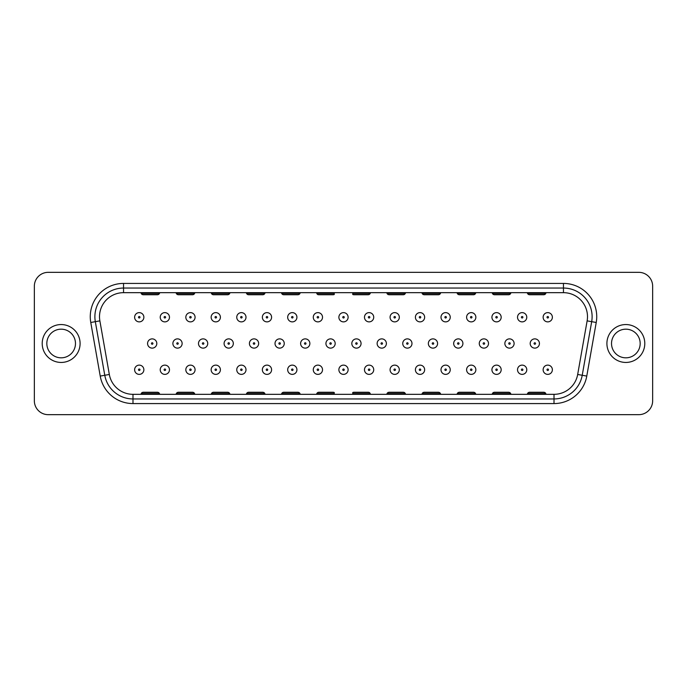 <?xml version="1.0" encoding="UTF-8"?>
<svg xmlns="http://www.w3.org/2000/svg" width="687" height="687" viewBox="0 0 687 687"><rect width="100%" height="100%" fill="white"/><g stroke="black" fill="none" stroke-linecap="round" stroke-linejoin="round"><path stroke-width="1.03" d="M394.699 369.005A0.739 0.739 0 0 1 395.437 369.752A0.739 0.739 0 0 1 394.699 370.491A0.739 0.739 0 0 1 393.96 369.752A0.739 0.739 0 0 1 394.699 369.005M394.699 365.123A4.62 4.62 0 0 1 399.319 369.752A4.62 4.62 0 0 1 394.699 374.372A4.62 4.62 0 0 1 390.079 369.752A4.62 4.62 0 0 1 394.699 365.123A4.62 4.62 0 0 0 390.079 369.752A4.62 4.62 0 0 0 394.699 374.372M292.301 369.005A0.739 0.739 0 0 1 293.04 369.752A0.739 0.739 0 0 1 292.301 370.491A0.739 0.739 0 0 1 291.563 369.752A0.739 0.739 0 0 1 292.301 369.005M292.301 365.123A4.62 4.62 0 0 1 296.921 369.752A4.62 4.62 0 0 1 292.301 374.372A4.62 4.62 0 0 1 287.681 369.752A4.62 4.62 0 0 1 292.301 365.123A4.62 4.62 0 0 1 296.921 369.752A4.62 4.62 0 0 1 292.301 374.372M420.023 369.005A0.739 0.739 0 0 1 420.762 369.752A0.739 0.739 0 0 1 420.023 370.491A0.739 0.739 0 0 1 419.285 369.752A0.739 0.739 0 0 1 420.023 369.005M420.023 365.123A4.62 4.62 0 0 1 424.643 369.752A4.62 4.62 0 0 1 420.023 374.372A4.62 4.62 0 0 1 415.403 369.752A4.62 4.62 0 0 1 420.023 365.123A4.62 4.62 0 0 1 424.643 369.752A4.62 4.62 0 0 1 420.023 374.372M266.977 369.005A0.739 0.739 0 0 1 267.715 369.752A0.739 0.739 0 0 1 266.977 370.491A0.739 0.739 0 0 1 266.238 369.752A0.739 0.739 0 0 1 266.977 369.005M266.977 365.123A4.62 4.62 0 0 1 271.597 369.752A4.62 4.62 0 0 1 266.977 374.372A4.62 4.62 0 0 1 262.357 369.752A4.62 4.62 0 0 1 266.977 365.123A4.62 4.62 0 0 1 271.597 369.752A4.62 4.62 0 0 1 266.977 374.372M445.623 369.005A0.739 0.739 0 0 1 446.361 369.752A0.739 0.739 0 0 1 445.623 370.491A0.739 0.739 0 0 1 444.884 369.752A0.739 0.739 0 0 1 445.623 369.005M445.623 365.123A4.62 4.62 0 0 1 450.243 369.752A4.62 4.62 0 0 1 445.623 374.372A4.62 4.62 0 0 1 441.002 369.752A4.62 4.62 0 0 1 445.623 365.123A4.62 4.62 0 0 1 450.243 369.752A4.62 4.62 0 0 1 445.623 374.372M241.377 369.005A0.739 0.739 0 0 1 242.116 369.752A0.739 0.739 0 0 1 241.377 370.491A0.739 0.739 0 0 1 240.639 369.752A0.739 0.739 0 0 1 241.377 369.005M241.377 365.123A4.62 4.62 0 0 1 245.998 369.752A4.62 4.62 0 0 1 241.377 374.372A4.62 4.62 0 0 1 236.757 369.752A4.62 4.62 0 0 1 241.377 365.123A4.62 4.62 0 0 1 245.998 369.752A4.62 4.62 0 0 1 241.377 374.372M471.23 369.005A0.739 0.739 0 0 1 471.969 369.752A0.739 0.739 0 0 1 471.23 370.491A0.739 0.739 0 0 1 470.483 369.752A0.739 0.739 0 0 1 471.23 369.005M471.23 365.123A4.62 4.62 0 0 1 475.851 369.752A4.62 4.62 0 0 1 471.23 374.372A4.62 4.62 0 0 1 466.602 369.752A4.62 4.62 0 0 1 471.23 365.123A4.62 4.62 0 0 1 475.851 369.752A4.62 4.62 0 0 1 471.23 374.372M215.77 369.005A0.739 0.739 0 0 1 216.517 369.752A0.739 0.739 0 0 1 215.77 370.491A0.739 0.739 0 0 1 215.031 369.752A0.739 0.739 0 0 1 215.77 369.005M215.77 365.123A4.62 4.62 0 0 1 220.398 369.752A4.62 4.62 0 0 1 215.77 374.372A4.62 4.62 0 0 1 211.149 369.752A4.62 4.62 0 0 1 215.77 365.123A4.62 4.62 0 0 1 220.398 369.752A4.62 4.62 0 0 1 215.77 374.372M496.546 369.005A0.739 0.739 0 0 1 497.294 369.752A0.739 0.739 0 0 1 496.546 370.491A0.739 0.739 0 0 1 495.808 369.752A0.739 0.739 0 0 1 496.546 369.005M496.546 365.123A4.62 4.62 0 0 1 501.175 369.752A4.62 4.62 0 0 1 496.546 374.372A4.62 4.62 0 0 1 491.926 369.752A4.62 4.62 0 0 1 496.546 365.123A4.62 4.62 0 0 1 501.175 369.752A4.62 4.62 0 0 1 496.546 374.372M190.454 369.005A0.739 0.739 0 0 1 191.192 369.752A0.739 0.739 0 0 1 190.454 370.491A0.739 0.739 0 0 1 189.706 369.752A0.739 0.739 0 0 1 190.454 369.005M190.454 365.123A4.62 4.62 0 0 1 195.074 369.752A4.62 4.62 0 0 1 190.454 374.372A4.62 4.62 0 0 1 185.825 369.752A4.62 4.62 0 0 1 190.454 365.123A4.62 4.62 0 0 1 195.074 369.752A4.62 4.62 0 0 1 190.454 374.372M522.154 369.005A0.739 0.739 0 0 1 522.893 369.752A0.739 0.739 0 0 1 522.154 370.491A0.739 0.739 0 0 1 521.407 369.752A0.739 0.739 0 0 1 522.154 369.005M522.154 365.123A4.62 4.62 0 0 1 526.774 369.752A4.62 4.62 0 0 1 522.154 374.372A4.62 4.62 0 0 1 517.526 369.752A4.62 4.62 0 0 1 522.154 365.123A4.62 4.62 0 0 1 526.774 369.752A4.62 4.62 0 0 1 522.154 374.372M164.846 369.005A0.739 0.739 0 0 1 165.593 369.752A0.739 0.739 0 0 1 164.846 370.491A0.739 0.739 0 0 1 164.107 369.752A0.739 0.739 0 0 1 164.846 369.005M164.846 365.123A4.62 4.62 0 0 1 169.474 369.752A4.62 4.62 0 0 1 164.846 374.372A4.62 4.62 0 0 1 160.226 369.752A4.62 4.62 0 0 1 164.846 365.123A4.62 4.62 0 0 1 169.474 369.752A4.62 4.62 0 0 1 164.846 374.372M547.754 369.005A0.739 0.739 0 0 1 548.492 369.752A0.739 0.739 0 0 1 547.754 370.491A0.739 0.739 0 0 1 547.015 369.752A0.739 0.739 0 0 1 547.754 369.005M547.754 365.123A4.62 4.62 0 0 1 552.374 369.752A4.62 4.62 0 0 1 547.754 374.372A4.62 4.62 0 0 1 543.134 369.752A4.62 4.62 0 0 1 547.754 365.123A4.62 4.62 0 0 1 552.374 369.752A4.62 4.62 0 0 1 547.754 374.372M139.246 369.005A0.739 0.739 0 0 1 139.985 369.752A0.739 0.739 0 0 1 139.246 370.491A0.739 0.739 0 0 1 138.508 369.752A0.739 0.739 0 0 1 139.246 369.005M139.246 365.123A4.62 4.62 0 0 1 143.866 369.752A4.62 4.62 0 0 1 139.246 374.372A4.62 4.62 0 0 1 134.626 369.752A4.62 4.62 0 0 1 139.246 365.123A4.62 4.62 0 0 1 143.866 369.752A4.62 4.62 0 0 1 139.246 374.372M215.77 316.509A0.739 0.739 0 0 1 216.517 317.248A0.739 0.739 0 0 1 215.77 317.995A0.739 0.739 0 0 1 215.031 317.248A0.739 0.739 0 0 1 215.77 316.509M215.77 312.628A4.62 4.62 0 0 1 220.398 317.248A4.62 4.62 0 0 1 215.77 321.877A4.62 4.62 0 0 1 211.149 317.248A4.62 4.62 0 0 1 215.77 312.628A4.62 4.62 0 0 1 220.398 317.248A4.62 4.62 0 0 1 215.77 321.877M496.546 316.509A0.739 0.739 0 0 1 497.294 317.248A0.739 0.739 0 0 1 496.546 317.995A0.739 0.739 0 0 1 495.808 317.248A0.739 0.739 0 0 1 496.546 316.509M496.546 312.628A4.62 4.62 0 0 1 501.175 317.248A4.62 4.62 0 0 1 496.546 321.877A4.62 4.62 0 0 1 491.926 317.248A4.62 4.62 0 0 1 496.546 312.628A4.62 4.62 0 0 1 501.175 317.248A4.62 4.62 0 0 1 496.546 321.877M190.454 316.509A0.739 0.739 0 0 1 191.192 317.248A0.739 0.739 0 0 1 190.454 317.995A0.739 0.739 0 0 1 189.706 317.248A0.739 0.739 0 0 1 190.454 316.509M190.454 312.628A4.62 4.62 0 0 1 195.074 317.248A4.62 4.62 0 0 1 190.454 321.877A4.62 4.62 0 0 1 185.825 317.248A4.62 4.62 0 0 1 190.454 312.628A4.62 4.62 0 0 1 195.074 317.248A4.62 4.62 0 0 1 190.454 321.877M522.154 316.509A0.739 0.739 0 0 1 522.893 317.248A0.739 0.739 0 0 1 522.154 317.995A0.739 0.739 0 0 1 521.407 317.248A0.739 0.739 0 0 1 522.154 316.509M522.154 312.628A4.62 4.62 0 0 1 526.774 317.248A4.62 4.62 0 0 1 522.154 321.877A4.62 4.62 0 0 1 517.526 317.248A4.62 4.62 0 0 1 522.154 312.628A4.62 4.62 0 0 1 526.774 317.248A4.62 4.62 0 0 1 522.154 321.877M164.846 316.509A0.739 0.739 0 0 1 165.593 317.248A0.739 0.739 0 0 1 164.846 317.995A0.739 0.739 0 0 1 164.107 317.248A0.739 0.739 0 0 1 164.846 316.509M164.846 312.628A4.62 4.62 0 0 1 169.474 317.248A4.62 4.62 0 0 1 164.846 321.877A4.62 4.62 0 0 1 160.226 317.248A4.62 4.62 0 0 1 164.846 312.628A4.62 4.62 0 0 1 169.474 317.248A4.62 4.62 0 0 1 164.846 321.877M547.754 316.509A0.739 0.739 0 0 1 548.492 317.248A0.739 0.739 0 0 1 547.754 317.995A0.739 0.739 0 0 1 547.015 317.248A0.739 0.739 0 0 1 547.754 316.509M547.754 312.628A4.62 4.62 0 0 1 552.374 317.248A4.62 4.62 0 0 1 547.754 321.877A4.62 4.62 0 0 1 543.134 317.248A4.62 4.62 0 0 1 547.754 312.628A4.62 4.62 0 0 1 552.374 317.248A4.62 4.62 0 0 1 547.754 321.877M139.246 316.509A0.739 0.739 0 0 1 139.985 317.248A0.739 0.739 0 0 1 139.246 317.995A0.739 0.739 0 0 1 138.508 317.248A0.739 0.739 0 0 1 139.246 316.509M139.246 312.628A4.62 4.62 0 0 1 143.866 317.248A4.62 4.62 0 0 1 139.246 321.877A4.62 4.62 0 0 1 134.626 317.248A4.62 4.62 0 0 1 139.246 312.628A4.62 4.62 0 0 1 143.866 317.248A4.62 4.62 0 0 1 139.246 321.877M356.441 342.761A0.739 0.739 0 0 1 357.18 343.5A0.739 0.739 0 0 1 356.441 344.239A0.739 0.739 0 0 1 355.703 343.5A0.739 0.739 0 0 1 356.441 342.761M356.441 338.88A4.62 4.62 0 0 1 361.061 343.5A4.62 4.62 0 0 1 356.441 348.12A4.62 4.62 0 0 1 351.821 343.5A4.62 4.62 0 0 1 356.441 338.88A4.62 4.62 0 0 1 361.061 343.5A4.62 4.62 0 0 1 356.441 348.12M330.559 342.761A0.739 0.739 0 0 1 331.297 343.5A0.739 0.739 0 0 1 330.559 344.239A0.739 0.739 0 0 1 329.82 343.5A0.739 0.739 0 0 1 330.559 342.761M330.559 338.88A4.62 4.62 0 0 1 335.179 343.5A4.62 4.62 0 0 1 330.559 348.12A4.62 4.62 0 0 1 325.939 343.5A4.62 4.62 0 0 1 330.559 338.88A4.62 4.62 0 0 1 335.179 343.5A4.62 4.62 0 0 1 330.559 348.12M381.766 342.761A0.739 0.739 0 0 1 382.504 343.5A0.739 0.739 0 0 1 381.766 344.239A0.739 0.739 0 0 1 381.027 343.5A0.739 0.739 0 0 1 381.766 342.761M381.766 338.88A4.62 4.62 0 0 1 386.386 343.5A4.62 4.62 0 0 1 381.766 348.12A4.62 4.62 0 0 1 377.137 343.5A4.62 4.62 0 0 1 381.766 338.88A4.62 4.62 0 0 1 386.386 343.5A4.62 4.62 0 0 1 381.766 348.12M305.234 342.761A0.739 0.739 0 0 1 305.973 343.5A0.739 0.739 0 0 1 305.234 344.239A0.739 0.739 0 0 1 304.496 343.5A0.739 0.739 0 0 1 305.234 342.761M305.234 338.88A4.62 4.62 0 0 1 309.863 343.5A4.62 4.62 0 0 1 305.234 348.12A4.62 4.62 0 0 1 300.614 343.5A4.62 4.62 0 0 1 305.234 338.88A4.62 4.62 0 0 1 309.863 343.5A4.62 4.62 0 0 1 305.234 348.12M407.365 342.761A0.739 0.739 0 0 1 408.104 343.5A0.739 0.739 0 0 1 407.365 344.239A0.739 0.739 0 0 1 406.627 343.5A0.739 0.739 0 0 1 407.365 342.761M407.365 338.88A4.62 4.62 0 0 1 411.985 343.5A4.62 4.62 0 0 1 407.365 348.12A4.62 4.62 0 0 1 402.745 343.5A4.62 4.62 0 0 1 407.365 338.88A4.62 4.62 0 0 1 411.985 343.5A4.62 4.62 0 0 1 407.365 348.12M279.635 342.761A0.739 0.739 0 0 1 280.373 343.5A0.739 0.739 0 0 1 279.635 344.239A0.739 0.739 0 0 1 278.896 343.5A0.739 0.739 0 0 1 279.635 342.761M279.635 338.88A4.62 4.62 0 0 1 284.255 343.5A4.62 4.62 0 0 1 279.635 348.12A4.62 4.62 0 0 1 275.015 343.5A4.62 4.62 0 0 1 279.635 338.88A4.62 4.62 0 0 1 284.255 343.5A4.62 4.62 0 0 1 279.635 348.12M369.099 316.509A0.739 0.739 0 0 1 369.838 317.248A0.739 0.739 0 0 1 369.099 317.995A0.739 0.739 0 0 1 368.361 317.248A0.739 0.739 0 0 1 369.099 316.509M369.099 312.628A4.62 4.62 0 0 1 373.719 317.248A4.62 4.62 0 0 1 369.099 321.877A4.62 4.62 0 0 1 364.479 317.248A4.62 4.62 0 0 1 369.099 312.628A4.62 4.62 0 0 1 373.719 317.248A4.62 4.62 0 0 1 369.099 321.877M317.901 316.509A0.739 0.739 0 0 1 318.639 317.248A0.739 0.739 0 0 1 317.901 317.995A0.739 0.739 0 0 1 317.162 317.248A0.739 0.739 0 0 1 317.901 316.509M317.901 312.628A4.62 4.62 0 0 1 322.521 317.248A4.62 4.62 0 0 1 317.901 321.877A4.62 4.62 0 0 1 313.281 317.248A4.62 4.62 0 0 1 317.901 312.628A4.62 4.62 0 0 1 322.521 317.248A4.62 4.62 0 0 1 317.901 321.877M394.699 316.509A0.739 0.739 0 0 1 395.437 317.248A0.739 0.739 0 0 1 394.699 317.995A0.739 0.739 0 0 1 393.96 317.248A0.739 0.739 0 0 1 394.699 316.509M394.699 312.628A4.62 4.62 0 0 1 399.319 317.248A4.62 4.62 0 0 1 394.699 321.877A4.62 4.62 0 0 1 390.079 317.248A4.62 4.62 0 0 1 394.699 312.628A4.62 4.62 0 0 1 399.319 317.248A4.62 4.62 0 0 1 394.699 321.877M292.301 316.509A0.739 0.739 0 0 1 293.04 317.248A0.739 0.739 0 0 1 292.301 317.995A0.739 0.739 0 0 1 291.563 317.248A0.739 0.739 0 0 1 292.301 316.509M292.301 312.628A4.62 4.62 0 0 1 296.921 317.248A4.62 4.62 0 0 1 292.301 321.877A4.62 4.62 0 0 1 287.681 317.248A4.62 4.62 0 0 1 292.301 312.628A4.62 4.62 0 0 1 296.921 317.248A4.62 4.62 0 0 1 292.301 321.877M420.023 316.509A0.739 0.739 0 0 1 420.762 317.248A0.739 0.739 0 0 1 420.023 317.995A0.739 0.739 0 0 1 419.285 317.248A0.739 0.739 0 0 1 420.023 316.509M420.023 312.628A4.62 4.62 0 0 1 424.643 317.248A4.62 4.62 0 0 1 420.023 321.877A4.62 4.62 0 0 1 415.403 317.248A4.62 4.62 0 0 1 420.023 312.628A4.62 4.62 0 0 1 424.643 317.248A4.62 4.62 0 0 1 420.023 321.877M266.977 316.509A0.739 0.739 0 0 1 267.715 317.248A0.739 0.739 0 0 1 266.977 317.995A0.739 0.739 0 0 1 266.238 317.248A0.739 0.739 0 0 1 266.977 316.509M266.977 312.628A4.62 4.62 0 0 1 271.597 317.248A4.62 4.62 0 0 1 266.977 321.877A4.62 4.62 0 0 1 262.357 317.248A4.62 4.62 0 0 1 266.977 312.628A4.62 4.62 0 0 1 271.597 317.248A4.62 4.62 0 0 1 266.977 321.877M445.623 316.509A0.739 0.739 0 0 1 446.361 317.248A0.739 0.739 0 0 1 445.623 317.995A0.739 0.739 0 0 1 444.884 317.248A0.739 0.739 0 0 1 445.623 316.509M445.623 312.628A4.62 4.62 0 0 1 450.243 317.248A4.62 4.62 0 0 1 445.623 321.877A4.62 4.62 0 0 1 441.002 317.248A4.62 4.62 0 0 1 445.623 312.628A4.62 4.62 0 0 1 450.243 317.248A4.62 4.62 0 0 1 445.623 321.877M241.377 316.509A0.739 0.739 0 0 1 242.116 317.248A0.739 0.739 0 0 1 241.377 317.995A0.739 0.739 0 0 1 240.639 317.248A0.739 0.739 0 0 1 241.377 316.509M241.377 312.628A4.62 4.62 0 0 1 245.998 317.248A4.62 4.62 0 0 1 241.377 321.877A4.62 4.62 0 0 1 236.757 317.248A4.62 4.62 0 0 1 241.377 312.628A4.62 4.62 0 0 1 245.998 317.248A4.62 4.62 0 0 1 241.377 321.877M471.23 316.509A0.739 0.739 0 0 1 471.969 317.248A0.739 0.739 0 0 1 471.23 317.995A0.739 0.739 0 0 1 470.483 317.248A0.739 0.739 0 0 1 471.23 316.509M471.23 312.628A4.62 4.62 0 0 1 475.851 317.248A4.62 4.62 0 0 1 471.23 321.877A4.62 4.62 0 0 1 466.602 317.248A4.62 4.62 0 0 1 471.23 312.628A4.62 4.62 0 0 1 475.851 317.248A4.62 4.62 0 0 1 471.23 321.877M432.965 342.761A0.739 0.739 0 0 1 433.703 343.5A0.739 0.739 0 0 1 432.965 344.239A0.739 0.739 0 0 1 432.226 343.5A0.739 0.739 0 0 1 432.965 342.761M432.965 338.88A4.62 4.62 0 0 1 437.585 343.5A4.62 4.62 0 0 1 432.965 348.12A4.62 4.62 0 0 1 428.345 343.5A4.62 4.62 0 0 1 432.965 338.88A4.62 4.62 0 0 1 437.585 343.5A4.62 4.62 0 0 1 432.965 348.12M254.035 342.761A0.739 0.739 0 0 1 254.774 343.5A0.739 0.739 0 0 1 254.035 344.239A0.739 0.739 0 0 1 253.297 343.5A0.739 0.739 0 0 1 254.035 342.761M254.035 338.88A4.62 4.62 0 0 1 258.656 343.5A4.62 4.62 0 0 1 254.035 348.12A4.62 4.62 0 0 1 249.415 343.5A4.62 4.62 0 0 1 254.035 338.88A4.62 4.62 0 0 1 258.656 343.5A4.62 4.62 0 0 1 254.035 348.12M458.289 342.761A0.739 0.739 0 0 1 459.028 343.5A0.739 0.739 0 0 1 458.289 344.239A0.739 0.739 0 0 1 457.551 343.5A0.739 0.739 0 0 1 458.289 342.761M458.289 338.88A4.62 4.62 0 0 1 462.909 343.5A4.62 4.62 0 0 1 458.289 348.12A4.62 4.62 0 0 1 453.669 343.5A4.62 4.62 0 0 1 458.289 338.88A4.62 4.62 0 0 1 462.909 343.5A4.62 4.62 0 0 1 458.289 348.12M228.711 342.761A0.739 0.739 0 0 1 229.449 343.5A0.739 0.739 0 0 1 228.711 344.239A0.739 0.739 0 0 1 227.972 343.5A0.739 0.739 0 0 1 228.711 342.761M228.711 338.88A4.62 4.62 0 0 1 233.331 343.5A4.62 4.62 0 0 1 228.711 348.12A4.62 4.62 0 0 1 224.091 343.5A4.62 4.62 0 0 1 228.711 338.88A4.62 4.62 0 0 1 233.331 343.5A4.62 4.62 0 0 1 228.711 348.12M483.888 342.761A0.739 0.739 0 0 1 484.627 343.5A0.739 0.739 0 0 1 483.888 344.239A0.739 0.739 0 0 1 483.15 343.5A0.739 0.739 0 0 1 483.888 342.761M483.888 338.88A4.62 4.62 0 0 1 488.509 343.5A4.62 4.62 0 0 1 483.888 348.12A4.62 4.62 0 0 1 479.268 343.5A4.62 4.62 0 0 1 483.888 338.88A4.62 4.62 0 0 1 488.509 343.5A4.62 4.62 0 0 1 483.888 348.12M203.112 342.761A0.739 0.739 0 0 1 203.85 343.5A0.739 0.739 0 0 1 203.112 344.239A0.739 0.739 0 0 1 202.373 343.5A0.739 0.739 0 0 1 203.112 342.761M203.112 338.88A4.62 4.62 0 0 1 207.732 343.5A4.62 4.62 0 0 1 203.112 348.12A4.62 4.62 0 0 1 198.491 343.5A4.62 4.62 0 0 1 203.112 338.88A4.62 4.62 0 0 1 207.732 343.5A4.62 4.62 0 0 1 203.112 348.12M509.488 342.761A0.739 0.739 0 0 1 510.226 343.5A0.739 0.739 0 0 1 509.488 344.239A0.739 0.739 0 0 1 508.749 343.5A0.739 0.739 0 0 1 509.488 342.761M509.488 338.88A4.62 4.62 0 0 1 514.108 343.5A4.62 4.62 0 0 1 509.488 348.12A4.62 4.62 0 0 1 504.868 343.5A4.62 4.62 0 0 1 509.488 338.88A4.62 4.62 0 0 1 514.108 343.5A4.62 4.62 0 0 1 509.488 348.12M177.512 342.761A0.739 0.739 0 0 1 178.251 343.5A0.739 0.739 0 0 1 177.512 344.239A0.739 0.739 0 0 1 176.774 343.5A0.739 0.739 0 0 1 177.512 342.761M177.512 338.88A4.62 4.62 0 0 1 182.132 343.5A4.62 4.62 0 0 1 177.512 348.12A4.62 4.62 0 0 1 172.892 343.5A4.62 4.62 0 0 1 177.512 338.88A4.62 4.62 0 0 1 182.132 343.5A4.62 4.62 0 0 1 177.512 348.12M534.812 342.761A0.739 0.739 0 0 1 535.551 343.5A0.739 0.739 0 0 1 534.812 344.239A0.739 0.739 0 0 1 534.074 343.5A0.739 0.739 0 0 1 534.812 342.761M534.812 338.88A4.62 4.62 0 0 1 539.432 343.5A4.62 4.62 0 0 1 534.812 348.12A4.62 4.62 0 0 1 530.192 343.5A4.62 4.62 0 0 1 534.812 338.88A4.62 4.62 0 0 1 539.432 343.5A4.62 4.62 0 0 1 534.812 348.12M152.188 342.761A0.739 0.739 0 0 1 152.926 343.5A0.739 0.739 0 0 1 152.188 344.239A0.739 0.739 0 0 1 151.449 343.5A0.739 0.739 0 0 1 152.188 342.761M152.188 338.88A4.62 4.62 0 0 1 156.808 343.5A4.62 4.62 0 0 1 152.188 348.12A4.62 4.62 0 0 1 147.568 343.5A4.62 4.62 0 0 1 152.188 338.88A4.62 4.62 0 0 1 156.808 343.5A4.62 4.62 0 0 1 152.188 348.12M343.5 369.005A0.739 0.739 0 0 1 344.239 369.752A0.739 0.739 0 0 1 343.5 370.491A0.739 0.739 0 0 1 342.761 369.752A0.739 0.739 0 0 1 343.5 369.005M343.5 365.123A4.62 4.62 0 0 1 348.12 369.752A4.62 4.62 0 0 1 343.5 374.372A4.62 4.62 0 0 1 338.88 369.752A4.62 4.62 0 0 1 343.5 365.123A4.62 4.62 0 0 1 348.12 369.752A4.62 4.62 0 0 1 343.5 374.372M369.099 369.005A0.739 0.739 0 0 1 369.838 369.752A0.739 0.739 0 0 1 369.099 370.491A0.739 0.739 0 0 1 368.361 369.752A0.739 0.739 0 0 1 369.099 369.005M369.099 365.123A4.62 4.62 0 0 1 373.719 369.752A4.62 4.62 0 0 1 369.099 374.372A4.62 4.62 0 0 1 364.479 369.752A4.62 4.62 0 0 1 369.099 365.123A4.62 4.62 0 0 1 373.719 369.752A4.62 4.62 0 0 1 369.099 374.372M317.901 369.005A0.739 0.739 0 0 1 318.639 369.752A0.739 0.739 0 0 1 317.901 370.491A0.739 0.739 0 0 1 317.162 369.752A0.739 0.739 0 0 1 317.901 369.005M317.901 365.123A4.62 4.62 0 0 1 322.521 369.752A4.62 4.62 0 0 1 317.901 374.372A4.62 4.62 0 0 1 313.281 369.752A4.62 4.62 0 0 1 317.901 365.123A4.62 4.62 0 0 1 322.521 369.752A4.62 4.62 0 0 1 317.901 374.372M587.497 316.698A24.028 24.028 0 0 0 563.46 292.671L123.54 292.671A24.028 24.028 0 0 0 99.873 320.872L109.327 374.475A24.028 24.028 0 0 0 132.986 394.329L554.014 394.329A24.028 24.028 0 0 0 577.673 374.475L587.127 320.872A24.028 24.028 0 0 0 587.497 316.698M343.5 316.509A0.739 0.739 0 0 1 344.239 317.248A0.739 0.739 0 0 1 343.5 317.995A0.739 0.739 0 0 1 342.761 317.248A0.739 0.739 0 0 1 343.5 316.509M343.5 312.628A4.62 4.62 0 0 1 348.12 317.248A4.62 4.62 0 0 1 343.5 321.877A4.62 4.62 0 0 1 338.88 317.248A4.62 4.62 0 0 1 343.5 312.628A4.62 4.62 0 0 1 348.12 317.248A4.62 4.62 0 0 1 343.5 321.877M563.46 283.422A33.268 33.268 0 0 1 596.23 322.478L586.775 376.081A33.268 33.268 0 0 1 554.014 403.578L132.986 403.578A33.268 33.268 0 0 1 100.225 376.081L90.77 322.478A33.268 33.268 0 0 1 123.54 283.422L563.46 283.422L563.46 288.051L123.54 288.051A28.648 28.648 0 0 0 95.321 321.671L104.776 375.274A28.648 28.648 0 0 0 132.986 398.949L554.014 398.949A28.648 28.648 0 0 0 582.224 375.274L591.679 321.671A28.648 28.648 0 0 0 563.46 288.051L563.46 292.671M640.172 343.5A14.324 14.324 0 0 0 625.848 329.176A14.324 14.324 0 0 0 611.524 343.5A14.324 14.324 0 0 0 625.848 357.824A14.324 14.324 0 0 0 640.172 343.5A14.324 14.324 0 0 1 625.848 357.824A14.324 14.324 0 0 1 611.524 343.5M75.476 343.5A14.324 14.324 0 0 0 61.152 329.176A14.324 14.324 0 0 0 46.828 343.5A14.324 14.324 0 0 0 61.152 357.824A14.324 14.324 0 0 0 75.476 343.5A14.324 14.324 0 0 1 61.152 357.824A14.324 14.324 0 0 1 46.828 343.5M652.65 400.804L652.65 286.196A13.86 13.86 0 0 0 638.79 272.335L48.21 272.335A13.86 13.86 0 0 0 34.35 286.196L34.35 400.804A13.86 13.86 0 0 0 48.21 414.665L638.79 414.665A13.86 13.86 0 0 0 652.65 400.804M405.407 293.16L403.578 294.749L405.21 293.761M387.15 293.761L388.79 294.749L386.961 293.16M300.039 293.16L298.21 294.749L299.85 293.761M281.79 293.761L283.422 294.749L281.593 293.16M440.522 293.16L438.692 294.749L440.333 293.761M422.273 293.761L423.905 294.749L422.076 293.16M264.924 293.16L263.095 294.749L264.727 293.761M246.667 293.761L248.308 294.749L246.478 293.16M475.644 293.16L473.815 294.749L475.456 293.761M457.387 293.761L459.028 294.749L457.198 293.16M229.802 293.16L227.972 294.749L229.613 293.761M211.544 293.761L213.185 294.749L211.356 293.16M510.767 293.16L508.938 294.749L510.57 293.761M492.51 293.761L494.151 294.749L492.321 293.16M194.679 293.16L192.849 294.749L194.49 293.761M176.43 293.761L178.062 294.749L176.233 293.16M545.882 293.16L544.052 294.749L545.693 293.761M527.633 293.761L529.265 294.749L527.436 293.16M159.564 293.16L157.735 294.749L159.367 293.761M141.307 293.761L142.948 294.749L141.118 293.16M352.74 398.949L370.302 398.949M386.936 398.949L405.424 398.949M422.058 398.949L440.539 398.949M457.181 398.949L475.662 398.949M492.296 398.949L510.784 398.949M527.418 398.949L545.907 398.949M316.698 398.949L334.26 398.949M405.21 393.239L403.578 392.251L405.407 393.84M386.961 393.84L388.79 392.251L387.15 393.239M299.85 393.239L298.21 392.251L300.039 393.84M281.593 393.84L283.422 392.251L281.79 393.239M440.333 393.239L438.692 392.251L440.522 393.84M422.076 393.84L423.905 392.251L422.273 393.239M264.727 393.239L263.095 392.251L264.924 393.84M246.478 393.84L248.308 392.251L246.667 393.239M475.456 393.239L473.815 392.251L475.644 393.84M457.198 393.84L459.028 392.251L457.387 393.239M229.613 393.239L227.972 392.251L229.802 393.84M211.356 393.84L213.185 392.251L211.544 393.239M510.57 393.239L508.938 392.251L510.767 393.84M492.321 393.84L494.151 392.251L492.51 393.239M194.49 393.239L192.849 392.251L194.679 393.84M176.233 393.84L178.062 392.251L176.43 393.239M545.693 393.239L544.052 392.251L545.882 393.84M527.436 393.84L529.265 392.251L527.633 393.239M159.367 393.239L157.735 392.251L159.564 393.84M141.118 393.84L142.948 392.251L141.307 393.239M123.54 283.422L123.54 288.051A28.648 28.648 0 0 0 95.321 321.671L104.776 375.274L100.225 376.081M352.74 292.671L352.74 294.5L353.668 294.749L368.455 294.749L370.087 293.761M370.284 293.16L368.455 294.749M318.047 294.68L316.716 293.16M316.913 293.761L317.669 294.525M334.26 292.671L334.26 294.5L333.332 294.749L318.545 294.749M586.775 376.081L582.224 375.274L591.679 321.671L587.127 320.872M368.953 392.32L370.284 393.84M370.087 393.239L369.331 392.475M352.74 394.329L352.74 392.5L353.668 392.251L368.455 392.251M352.74 392.5L369.383 392.5M316.716 393.84L318.545 392.251L333.332 392.251L334.26 392.5L334.26 394.329M334.26 392.5L317.617 392.5M318.545 392.251L316.913 393.239M606.904 343.5A18.944 18.944 0 0 1 625.848 324.556A18.944 18.944 0 0 1 644.792 343.5A18.944 18.944 0 0 1 625.848 362.444A18.944 18.944 0 0 1 606.904 343.5M42.208 343.5A18.944 18.944 0 0 1 61.152 324.556A18.944 18.944 0 0 1 80.096 343.5A18.944 18.944 0 0 1 61.152 362.444A18.944 18.944 0 0 1 42.208 343.5M109.327 374.475L104.776 375.274A28.648 28.648 0 0 0 132.986 398.949L132.986 403.578M99.873 320.872L90.77 322.478M404.506 294.5L387.854 294.5M299.146 294.5L282.494 294.5M439.628 294.5L422.977 294.5M264.023 294.5L247.372 294.5M474.743 294.5L458.092 294.5M228.908 294.5L212.257 294.5M509.866 294.5L493.214 294.5M193.786 294.5L177.134 294.5M544.989 294.5L528.337 294.5M158.663 294.5L142.011 294.5M596.23 322.478L591.679 321.671M554.014 403.578L554.014 398.949A28.648 28.648 0 0 0 582.224 375.274L577.673 374.475M404.506 392.5L387.854 392.5M299.146 392.5L282.494 392.5M439.628 392.5L422.977 392.5M264.023 392.5L247.372 392.5M474.743 392.5L458.092 392.5M228.908 392.5L212.257 392.5M509.866 392.5L493.214 392.5M193.786 392.5L177.134 392.5M544.989 392.5L528.337 392.5M158.663 392.5L142.011 392.5M405.382 293.297L386.979 293.297M300.021 293.297L281.618 293.297M440.496 293.297L422.101 293.297M264.899 293.297L246.504 293.297M475.619 293.297L457.224 293.297M229.776 293.297L211.381 293.297M510.742 293.297L492.339 293.297M194.661 293.297L176.258 293.297M545.856 293.297L527.461 293.297M159.539 293.297L141.144 293.297M370.259 293.297L352.74 293.297M369.383 294.5L352.74 294.5M334.26 294.5L317.617 294.5M334.26 293.297L316.741 293.297M592.117 316.698A28.648 28.648 0 0 0 563.46 288.051M405.382 393.703L386.979 393.703M300.021 393.703L281.618 393.703M440.496 393.703L422.101 393.703M264.899 393.703L246.504 393.703M475.619 393.703L457.224 393.703M229.776 393.703L211.381 393.703M510.742 393.703L492.339 393.703M194.661 393.703L176.258 393.703M545.856 393.703L527.461 393.703M159.539 393.703L141.144 393.703M370.259 393.703L352.74 393.703M334.26 393.703L316.741 393.703M132.986 398.949L132.986 394.329M123.54 288.051L123.54 292.671M554.014 398.949L554.014 394.329M403.578 294.749L388.79 294.749M298.21 294.749L283.422 294.749M438.692 294.749L423.905 294.749M263.095 294.749L248.308 294.749M473.815 294.749L459.028 294.749M227.972 294.749L213.185 294.749M508.938 294.749L494.151 294.749M192.849 294.749L178.062 294.749M544.052 294.749L529.265 294.749M157.735 294.749L142.948 294.749M403.578 392.251L388.79 392.251M298.21 392.251L283.422 392.251M438.692 392.251L423.905 392.251M263.095 392.251L248.308 392.251M473.815 392.251L459.028 392.251M227.972 392.251L213.185 392.251M508.938 392.251L494.151 392.251M192.849 392.251L178.062 392.251M544.052 392.251L529.265 392.251M157.735 392.251L142.948 392.251"/></g></svg>
